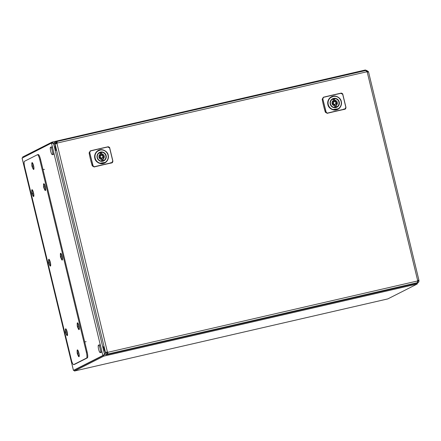 <?xml version="1.0" encoding="UTF-8"?>
<svg xmlns="http://www.w3.org/2000/svg" width="441" height="441" viewBox="0 0 441 441"><rect width="100%" height="100%" fill="white"/><g stroke="black" fill="none" stroke-linecap="round" stroke-linejoin="round"><path stroke-width="0.66" d="M32.066 166.61A4.559 4.559 0 0 0 33.246 168.512A2.618 0.557 -103 0 0 33.428 168.6A2.618 0.557 -103 0 0 33.444 168.6A2.618 0.557 -103 0 0 33.411 165.981A2.618 0.557 -103 0 0 32.281 163.495A2.618 0.557 -103 0 0 32.27 163.495A2.618 0.557 -103 0 0 32.132 163.661A4.559 4.559 0 0 0 31.895 165.844L31.917 165.849A4.498 4.36 -107.8 0 0 32.077 166.593L32.634 166.472L32.077 166.593M31.917 165.849L31.912 165.706A4.542 4.438 -96.7 0 1 31.901 164.873L32.061 164.912M31.912 165.706L32.077 165.684A4.542 4.438 83.3 0 1 32.066 164.851A4.498 0.336 -166.8 0 0 31.901 164.873M32.083 165.684L32.48 165.766A4.498 3.511 -101.1 0 0 32.551 166.147A4.498 3.511 -101.1 0 0 32.651 166.527L32.314 166.731A4.542 4.438 83.3 0 0 32.662 167.486A4.498 0.518 -38.7 0 1 32.491 167.508A4.542 4.438 -96.7 0 1 32.149 166.748L32.088 166.61M32.645 166.511L32.314 166.588M33.444 168.6L33.825 168.512A2.618 0.557 -103 0 0 33.825 168.512A2.618 0.557 -103 0 0 33.891 168.473M31.791 192.574A4.542 1.235 -9.4 0 0 31.791 192.64A4.542 1.235 -9.4 0 0 31.84 192.794L31.857 192.689A4.542 4.261 -49.1 0 1 31.89 191.879A4.498 0.673 -163.3 0 0 32.094 192.055A4.542 4.261 130.9 0 0 32.061 192.866L32.121 193.037A4.542 1.235 -9.4 0 0 32.496 193.18A4.498 3.357 -81 0 0 32.546 193.56A4.498 3.357 -81 0 0 32.623 193.924A4.542 1.235 170.6 0 1 32.243 193.781L32.226 193.88A4.542 4.261 130.9 0 0 32.524 194.619A4.498 1.521 -37 0 1 32.32 194.442A4.542 4.261 -49.1 0 1 32.022 193.704L31.961 193.538A4.542 1.235 170.6 0 1 31.923 193.445A4.559 4.559 0 0 0 33.174 195.578A2.618 0.557 -103 0 0 33.196 195.6A2.618 0.557 -103 0 0 33.367 195.666L33.753 195.578A2.618 0.557 -103 0 0 33.814 195.545M33.367 195.666A2.618 0.557 -103 0 0 33.466 193.709A2.618 0.557 -103 0 0 32.369 190.628A2.618 0.557 -103 0 0 32.193 190.562A2.618 0.557 -103 0 0 32.055 190.727A4.559 4.559 0 0 0 31.791 192.64M31.923 193.445A4.542 1.235 170.6 0 1 31.917 193.312L32.507 193.257M31.807 192.723A4.498 4.206 -147.5 0 0 31.84 192.943A4.498 4.206 -147.5 0 0 31.917 193.312M32.568 193.693L32.243 193.781M31.961 193.538L32.524 193.423M32.54 193.538L32.022 193.704M32.651 190.479A2.618 0.557 -103 0 0 32.579 190.473L32.193 190.562M43.946 188.12A4.542 1.703 162 0 0 43.973 188.175A4.498 4.063 -50.2 0 1 43.753 187.486A4.542 1.703 -18 0 1 43.687 187.315A4.542 1.703 -18 0 1 43.67 187.182L43.642 186.995A4.542 4.101 -165.9 0 1 43.576 186.24A4.498 1.935 -169.2 0 1 43.598 186.074A4.498 1.935 -169.2 0 1 43.659 185.915A4.542 4.101 14.1 0 0 43.725 186.67L43.78 186.736A4.542 1.703 -18 0 1 44.034 186.356A4.498 3.208 -132.3 0 0 44.26 187.045A4.542 1.703 162 0 0 44.006 187.425L44.034 187.612A4.542 4.101 14.1 0 0 44.431 188.29A4.498 1.086 -44.6 0 0 44.376 188.467A4.498 1.086 -44.6 0 0 44.348 188.621A4.542 4.101 -165.9 0 1 43.951 187.943L43.896 187.872A4.542 1.703 162 0 0 43.946 188.12A4.559 4.559 0 0 0 44.971 189.597A2.618 0.557 -103 0 0 45.169 189.685L45.55 189.597A2.618 0.557 -103 0 0 45.61 189.564M45.169 189.685A2.618 0.557 -103 0 0 45.329 189.443A2.618 0.557 -103 0 0 44.855 186.041A2.618 0.557 -103 0 0 43.99 184.581A2.618 0.557 -103 0 0 43.852 184.746A2.618 0.557 -103 0 0 43.83 184.823M43.642 186.995L44.205 186.912M44.249 187.028L43.67 187.182M43.753 187.486L44.039 187.364M43.78 186.736L44.122 186.67M44.447 184.498A2.618 0.557 -103 0 0 44.376 184.492L43.99 184.581M60.803 257.737A4.542 1.896 161.3 0 0 60.825 257.781A4.498 3.986 -47.6 0 1 60.693 257.45A4.498 3.986 -47.6 0 1 60.593 257.109A4.542 1.896 -18.7 0 1 60.527 256.921A4.542 1.896 -18.7 0 1 60.505 256.772L60.478 256.579A4.542 4.013 -168.8 0 1 60.4 255.841A4.498 2.111 -169.3 0 1 60.472 255.482A4.542 4.013 11.2 0 0 60.544 256.221L60.599 256.282A4.542 1.896 -18.7 0 1 60.841 255.868A4.498 3.131 -135.2 0 0 60.941 256.204A4.498 3.131 -135.2 0 0 61.067 256.541A4.542 1.896 161.3 0 0 60.83 256.954L60.858 257.142A4.542 4.013 11.2 0 0 61.26 257.809A4.498 1.257 -45.6 0 0 61.189 258.167A4.542 4.013 -168.8 0 1 60.786 257.505L60.731 257.445A4.542 1.896 161.3 0 0 60.803 257.737A4.559 4.559 0 0 0 61.801 259.159A2.618 0.557 -103 0 0 61.994 259.242L62.379 259.154A2.618 0.557 -103 0 0 62.44 259.121M61.994 259.242A2.618 0.557 -103 0 0 62.17 258.944A2.618 0.557 -103 0 0 61.646 255.488A2.618 0.557 -103 0 0 60.819 254.143A2.618 0.557 -103 0 0 60.682 254.303A2.618 0.557 -103 0 0 60.643 254.44M61.001 256.64L60.505 256.772M60.599 256.282L60.946 256.215M60.478 256.579L61.051 256.497M61.277 254.055A2.618 0.557 -103 0 0 61.205 254.055L60.819 254.143M418.085 280.393L418.939 280.459A1.378 0.292 -103 0 0 418.939 280.597L418.151 280.779L418.939 280.597A1.378 0.292 -103 0 0 418.95 280.757C419.011 281.782 418.614 282.438 417.765 282.725L416.888 283.216A1.654 1.615 -116.9 0 1 416.53 283.348L106.275 354.757A1.654 1.615 -116.9 0 1 104.313 353.517L102.759 347.095L103.481 346.725L104.357 350.336L105.537 352.734A1.378 0.292 -103 0 0 105.542 352.888L106.331 352.706L107.312 353.329L107.632 353.241L107.598 352.359A1.378 1.345 63.1 0 0 107.268 352.15L105.531 352.596A1.378 0.292 -103 0 0 105.537 352.734L106.325 352.552L105.537 352.734L104.357 350.336L103.481 346.725L102.759 347.095L53.697 144.306A1.654 1.615 -116.9 0 1 54.524 142.465L56.117 141.71L56.31 142.515L56.674 142.415M418.096 280.41L418.151 280.641A1.378 0.292 -103 0 0 418.151 280.779L417.991 280.448L418.151 280.779A1.378 0.292 -103 0 0 418.162 280.939L417.401 281.948M106.656 352.023L106.32 352.414A1.378 0.292 -103 0 0 106.325 352.552A1.378 0.292 -103 0 0 106.331 352.706M418.95 280.757L417.44 281.303M417.721 281.871L417.765 282.725L417.362 281.953M104.313 353.517L105.542 352.888C105.807 353.869 106.463 354.283 107.51 354.134L107.312 353.329M106.275 354.757L107.825 354.046L107.632 353.241M56.013 143.898L55.836 143.738A1.378 0.292 77 0 1 55.781 143.628L54.993 143.81L55.103 146.748L55.974 150.359L55.103 146.748L54.993 143.81L55.781 143.628A1.378 0.292 77 0 1 55.72 143.496L56.106 142.592M55.974 150.359L55.252 150.723L55.974 150.359M367.706 72.059L368.455 71.784A1.378 0.292 77 0 1 368.395 71.674L367.607 71.855L368.395 71.674A1.378 0.292 77 0 1 368.334 71.547L367.551 71.729L366.443 71.128M367.689 72.059L367.667 71.966A1.378 0.292 77 0 1 367.607 71.855L367.607 71.855A1.378 0.292 77 0 1 367.551 71.729L367.121 71.944M55.836 143.738L55.048 143.92A1.378 0.292 77 0 1 54.993 143.81A1.378 0.292 77 0 1 54.932 143.678L55.72 143.496M368.334 71.547L366.372 70.301L366.46 71.161M53.697 144.306L54.932 143.678C54.728 142.724 55.125 142.068 56.117 141.71L56.431 141.622L56.983 143.149A1.378 1.345 -116.9 0 1 56.784 143.474L55.048 143.92L105.531 352.596L106.32 352.414M55.715 142.994L57.098 142.675M366.372 70.301L366.361 71.139M417.456 282.653L107.825 354.046L107.758 352.276A1.378 1.345 63.1 0 0 107.428 352.067L56.944 143.391A1.378 1.345 -116.9 0 0 57.143 143.066L56.983 143.149M417.555 282.758L417.489 280.989A1.378 1.345 -116.9 0 1 417.688 280.658C418.526 280.096 418.944 280.029 418.939 280.459L418.509 280.217M366.873 71.778L57.143 143.066C57.236 142.03 56.999 141.55 56.431 141.622L366.162 70.334L366.873 71.778A1.378 1.345 63.1 0 0 367.204 71.988L368.522 71.894L418.939 280.3M417.489 280.989L107.598 352.359M107.268 352.15L106.689 352.017M56.542 141.6L366.113 70.417M332.09 102.224L333.473 101.243L335.59 102.003M336.042 102.885L334.465 105.531L333.793 105.575M336.196 107.191L336.5 107.036A4.41 4.305 63.1 0 0 334.465 98.624L333.716 99.004A4.41 4.305 63.1 0 0 332.922 99.109M333.385 103.315A1.378 1.345 63.1 0 0 335.32 104.241A1.378 1.345 63.1 0 0 336.009 102.709A1.378 1.345 63.1 0 0 334.074 101.783A1.378 1.345 63.1 0 0 333.385 103.315M336.103 105.382L335.353 105.763A2.756 2.69 63.1 0 0 334.118 100.658L334.868 100.278A2.756 2.69 -116.9 0 1 336.103 105.382L336.5 107.036M334.928 107.4L334.526 105.746A2.756 2.69 -116.9 0 1 333.291 100.642L332.894 98.988A4.41 4.305 63.1 0 0 334.928 107.4L334.851 107.439M335.728 107.328L335.353 105.763M334.868 100.278L334.465 98.624M334.118 100.658L333.716 99.004M333.159 109.522A6.747 6.587 63.1 0 0 339.024 108.172L339.024 108.172A6.747 6.587 63.1 0 0 336.202 96.518A6.747 6.587 63.1 0 0 328.242 104.445A6.747 6.587 63.1 0 0 333.159 109.522L338.539 108.718L339.085 108.299A6.891 6.725 63.1 0 0 336.213 96.397L333.787 96.215L330.215 97.775C328.22 99.672 327.503 101.932 328.071 104.556C328.765 107.146 330.441 108.855 333.098 109.677A6.891 6.725 63.1 0 1 330.215 97.775L330.342 97.863M327.9 104.605C328.297 108.26 333.567 110.923 336.279 109.881C339.774 109.252 342.304 105.112 341.295 101.518C340.899 97.863 335.695 95.173 332.972 96.215C329.477 96.844 326.891 101.011 327.9 104.605L328.071 104.556M322.955 98.894C323.093 97.764 323.496 97.196 324.152 97.185A48.835 2.503 -13.6 0 1 340.921 93.327L342.712 94.346L345.876 107.417L344.735 109.098A48.835 2.503 166.4 0 0 327.966 112.957C327.376 113.249 326.759 112.918 326.114 111.964L322.812 98.944C322.95 97.698 323.385 97.07 324.113 97.053A48.67 2.497 -13.6 0 1 340.827 93.205C341.439 92.913 342.1 93.288 342.811 94.341L345.97 107.395C345.816 108.646 345.397 109.269 344.713 109.258A48.67 2.497 166.4 0 0 327.994 113.105L328.887 112.913A48.334 2.481 -13.6 0 1 343.754 109.489L344.09 109.44L343.754 109.489M324.152 97.185L340.832 93.205C342.299 93.431 342.955 93.801 342.8 94.313L345.97 107.4L345.452 108.949L343.87 109.55L343.853 108.96M327.299 113.365L325.353 112.234A99.219 96.833 -116.9 0 1 322.195 99.175L323.413 97.312M322.195 99.175L322.812 98.944L325.971 111.997L325.353 112.234M327.966 112.957L327.994 113.105C327.343 113.425 326.665 113.056 325.971 111.997L326.114 111.964M99.004 155.871L100.388 154.89L102.505 155.651M102.957 156.533L101.38 159.179L100.708 159.223M103.111 160.838L103.415 160.684A4.41 4.305 63.1 0 0 101.38 152.272L100.631 152.652A4.41 4.305 63.1 0 0 99.837 152.757M100.3 156.963A1.378 1.345 63.1 0 0 102.235 157.889A1.378 1.345 63.1 0 0 102.924 156.357A1.378 1.345 63.1 0 0 100.989 155.43A1.378 1.345 63.1 0 0 100.3 156.963M103.018 159.03L102.268 159.41A2.756 2.69 63.1 0 0 101.033 154.306L101.783 153.926A2.756 2.69 -116.9 0 1 103.018 159.03L103.415 160.684M101.843 161.048L101.441 159.394A2.756 2.69 -116.9 0 1 100.206 154.289L99.809 152.636A4.41 4.305 63.1 0 0 101.843 161.048L101.766 161.086M102.632 160.976A4.438 4.333 63.1 0 0 105.823 155.739A4.438 4.333 63.1 0 0 99.583 152.713A4.438 4.333 63.1 0 0 102.632 160.976L102.268 159.41M101.783 153.926L101.38 152.272M101.033 154.306L100.631 152.652M100.074 163.17A6.747 6.587 63.1 0 0 105.939 161.819L105.939 161.819A6.747 6.587 63.1 0 0 103.117 150.166A6.747 6.587 63.1 0 0 95.157 158.093A6.747 6.587 63.1 0 0 100.074 163.17L105.454 162.365L106 161.946C107.951 160.133 108.668 157.889 108.144 155.221C107.417 152.558 105.741 150.828 103.122 150.039L100.702 149.863L97.13 151.417C95.135 153.319 94.418 155.579 94.986 158.203C95.68 160.794 97.356 162.497 100.013 163.324A6.891 6.725 63.1 0 1 97.13 151.417L97.257 151.511M94.815 158.253C95.206 161.908 100.482 164.57 103.194 163.528C106.689 162.9 109.219 158.76 108.21 155.166C107.813 151.511 102.61 148.821 99.886 149.863C96.392 150.491 93.806 154.659 94.815 158.253L94.986 158.203M89.87 152.542C90.008 151.412 90.411 150.844 91.066 150.833A48.835 2.503 -13.6 0 1 107.836 146.974L109.627 147.994L112.786 161.064L111.65 162.74A48.835 2.503 166.4 0 0 94.881 166.604C94.291 166.896 93.674 166.566 93.029 165.612L89.727 152.592C89.865 151.346 90.3 150.717 91.028 150.701A48.67 2.497 -13.6 0 1 107.742 146.853C108.354 146.561 109.015 146.936 109.726 147.989L112.885 161.042C112.725 162.294 112.312 162.916 111.628 162.905A48.67 2.497 166.4 0 0 94.909 166.753L95.802 166.56A48.334 2.481 -13.6 0 1 110.669 163.137L111.005 163.087L110.669 163.137M112.786 161.064L112.367 162.597L110.785 163.198L110.768 162.608M91.066 150.833L107.747 146.853C109.214 147.079 109.87 147.448 109.715 147.956L109.627 147.994M94.214 167.012L92.268 165.882A99.219 96.833 -116.9 0 1 89.11 152.823L90.328 150.96M89.11 152.823L89.727 152.592L92.886 165.645L92.268 165.882M94.881 166.604L94.909 166.753C94.258 167.073 93.58 166.704 92.886 165.645L93.029 165.612M48.979 263.657A4.542 1.692 162 0 0 49.006 263.712A4.498 4.063 -50.3 0 1 48.874 263.371A4.498 4.063 -50.3 0 1 48.78 263.023A4.542 1.692 -18 0 1 48.714 262.853A4.542 1.692 -18 0 1 48.703 262.72L48.675 262.533A4.542 4.101 -165.7 0 1 48.609 261.778A4.498 1.924 -169.2 0 1 48.692 261.452A4.542 4.101 14.3 0 0 48.758 262.208L48.813 262.274A4.542 1.692 -18 0 1 49.067 261.899A4.498 3.214 -132.1 0 0 49.16 262.246A4.498 3.214 -132.1 0 0 49.287 262.593A4.542 1.692 162 0 0 49.039 262.968L49.061 263.156A4.542 4.101 14.3 0 0 49.464 263.834A4.498 1.075 -44.5 0 0 49.381 264.159A4.542 4.101 -165.7 0 1 48.979 263.481L48.923 263.415A4.542 1.692 162 0 0 48.979 263.657A4.559 4.559 0 0 0 50.004 265.14A2.618 0.557 -103 0 0 50.197 265.223L50.583 265.135A2.618 0.557 -103 0 0 50.643 265.102M50.197 265.223A2.618 0.557 -103 0 0 50.357 264.986A2.618 0.557 -103 0 0 49.888 261.585A2.618 0.557 -103 0 0 49.023 260.124A2.618 0.557 -103 0 0 48.885 260.284A2.618 0.557 -103 0 0 48.863 260.361M49.282 262.566L48.703 262.72M48.78 263.023L49.078 262.897M48.813 262.274L49.149 262.213M48.675 262.533L49.238 262.45M49.48 260.036A2.618 0.557 -103 0 0 49.409 260.036L49.023 260.124M78.029 350.683A2.618 0.557 -103 0 0 77.958 350.678L77.572 350.766A2.618 0.557 -103 0 0 77.484 350.838A2.618 0.557 -103 0 0 77.434 350.931A2.618 0.557 -103 0 0 77.39 351.108M77.434 354.024A4.498 4.289 -68.6 0 1 77.269 353.395A4.542 0.849 -15.3 0 1 77.23 353.318A4.542 0.849 -15.3 0 1 77.236 353.241L77.219 353.076A4.542 4.355 -145.5 0 1 77.175 352.265A4.498 1.174 -168.5 0 1 77.219 352.166A4.498 1.174 -168.5 0 1 77.296 352.083A4.542 4.355 34.5 0 0 77.346 352.894L77.407 352.993A4.542 0.849 -15.3 0 1 77.699 352.767A4.498 3.44 -118.3 0 0 77.903 353.511A4.542 0.849 164.7 0 0 77.61 353.737L77.622 353.908A4.542 4.355 34.5 0 0 77.996 354.641A4.498 0.325 -41.2 0 0 77.925 354.74A4.498 0.325 -41.2 0 0 77.875 354.823A4.542 4.355 -145.5 0 1 77.495 354.09L77.434 353.985A4.542 0.849 164.7 0 0 77.44 354.084A4.559 4.559 0 0 0 78.553 355.782A2.618 0.557 -103 0 0 78.752 355.87A2.618 0.557 -103 0 0 78.84 355.799A2.618 0.557 -103 0 0 78.581 352.712A2.618 0.557 -103 0 0 77.572 350.766M77.219 353.076L77.754 352.998M77.407 352.993L77.732 352.927M77.781 353.109L77.236 353.241M77.269 353.395L77.809 353.219M78.752 355.87L79.132 355.782A2.618 0.557 -103 0 0 79.193 355.749M78.101 323.617A2.618 0.557 -103 0 0 78.029 323.611L77.649 323.7A2.618 0.557 -103 0 0 77.511 323.865A4.559 4.559 0 0 0 77.241 325.701A4.542 1.505 -8.6 0 0 77.296 325.905L77.313 325.811A4.542 4.178 -43.4 0 1 77.362 325.011A4.498 0.91 -162.2 0 0 77.577 325.238A4.542 4.178 136.6 0 0 77.522 326.031L77.583 326.208A4.542 1.505 -8.6 0 0 77.969 326.406A4.498 3.28 -76.7 0 0 78.013 326.775A4.498 3.28 -76.7 0 0 78.079 327.134A4.542 1.505 171.4 0 1 77.693 326.941L77.677 327.035A4.542 4.178 136.6 0 0 77.958 327.757A4.498 1.758 -36.8 0 1 77.743 327.531A4.542 4.178 -43.4 0 1 77.462 326.809L77.407 326.632A4.542 1.505 171.4 0 1 77.362 326.522A4.542 1.505 171.4 0 1 77.351 326.362L77.798 326.329M78.603 328.694A2.618 0.557 -103 0 0 78.625 328.716A2.618 0.557 -103 0 0 78.823 328.804A2.618 0.557 -103 0 0 78.945 326.996A2.618 0.557 -103 0 0 77.864 323.81A2.618 0.557 -103 0 0 77.649 323.7M77.252 325.789A4.498 4.129 -152.6 0 0 77.28 325.998A4.498 4.129 -152.6 0 0 77.351 326.362M77.407 326.632L77.98 326.516M78.024 326.853L77.693 326.941M77.996 326.638L77.462 326.809M78.823 328.804L79.209 328.716A2.618 0.557 -103 0 0 79.27 328.677M66.304 329.598A2.618 0.557 -103 0 0 66.233 329.592L65.852 329.681A2.618 0.557 -103 0 0 65.764 329.741A2.618 0.557 -103 0 0 65.715 329.846A4.559 4.559 0 0 0 65.505 332.211A4.542 0.766 -15.1 0 1 65.511 332.145L65.494 331.979A4.542 4.371 -142.5 0 1 65.45 331.163L65.577 331.191M65.45 331.163A4.498 1.103 -168.4 0 1 65.582 330.998A4.542 4.371 37.5 0 0 65.626 331.808L65.687 331.913A4.542 0.766 -15.1 0 1 65.985 331.704A4.498 3.451 -116.9 0 0 66.073 332.079A4.498 3.451 -116.9 0 0 66.183 332.448A4.542 0.766 164.9 0 0 65.885 332.657L65.896 332.828A4.542 4.371 37.5 0 0 66.271 333.567L66.144 333.732A4.542 4.371 -142.5 0 1 65.77 332.994L65.709 332.889A4.542 0.766 164.9 0 0 65.709 332.977A4.559 4.559 0 0 0 66.828 334.697A2.618 0.557 -103 0 0 67.026 334.785A2.618 0.557 -103 0 0 67.109 334.725A2.618 0.557 -103 0 0 66.872 331.671A2.618 0.557 -103 0 0 65.852 329.681M65.505 332.211A4.542 0.766 -15.1 0 0 65.538 332.282A4.498 4.305 -71.2 0 0 65.703 332.922M65.687 331.913L66.012 331.847M66.056 332.012L65.511 332.145M65.538 332.282L66.078 332.112M65.494 331.979L66.029 331.902M67.026 334.785L67.407 334.697A2.618 0.557 -103 0 0 67.473 334.658M74.369 364.448A5.513 1.169 -103 0 0 74.43 364.442A5.513 1.169 -103 0 0 74.485 364.42L87.357 357.894A5.513 1.169 -103 0 0 87.136 352.001L40.533 159.377A5.513 1.169 -103 0 0 38.224 154.548A5.513 1.169 -103 0 0 38.169 154.57M39.745 159.559A5.513 1.169 -103 0 0 37.441 154.73A5.513 1.169 -103 0 0 37.38 154.752L24.509 161.274A5.513 1.169 -103 0 0 24.735 167.172L71.332 359.795A5.513 1.169 -103 0 0 73.641 364.619A5.513 1.169 -103 0 0 73.702 364.602L86.568 358.075A5.513 1.169 -103 0 0 86.348 352.183L39.745 159.559L40.533 159.377M98.646 349.404A3.859 0.816 -103 0 0 100.223 352.64A3.859 0.816 -103 0 0 100.074 348.351A3.859 0.816 -103 0 0 98.492 345.116A3.859 0.816 -103 0 0 98.646 349.404M100.223 352.64L101.276 352.398A3.859 0.816 -103 0 0 101.127 348.114A3.859 0.816 -103 0 0 99.545 344.879L98.492 345.116M417.054 283.282L417.032 283.194A2.756 0.584 77 0 0 417.043 283.177L417.831 282.995A2.756 0.584 77 0 1 417.781 283.039L417.103 283.381M22.855 157.839L22.673 157.002L52.005 142.129L52.264 142.901A2.756 0.584 -103 0 0 52.225 142.923A2.756 0.584 -103 0 0 52.203 142.934L51.47 143.099A2.756 0.584 77 0 0 51.443 143.105A2.756 0.584 77 0 0 51.41 143.116L22.105 158.093M73.46 370.368L102.803 355.534A2.756 0.584 -103 0 0 102.852 355.496L103.641 355.314A2.756 0.584 -103 0 1 103.591 355.352L74.253 370.225L103.591 355.352L103.85 356.124L104.181 354.531M416.993 283.166L417.23 283.998L103.85 356.124L74.452 371.024L74.237 370.22M387.815 298.904L417.23 283.998M74.253 370.225L73.465 370.407L74.248 370.225L74.452 371.024L387.854 298.893M103.657 355.325L103.889 355.033L103.641 355.314M104.385 354.658L104.594 354.117M52.595 143L52.264 142.901L52.595 143M53.703 143.49L53.548 143.391A2.756 2.69 -116.9 0 1 53.515 143.369L52.099 142.09L365.457 69.97L365.578 70.466M52.876 148.92L51.47 143.099L53.714 143.463M101.441 349.674L102.852 355.496L104.308 354.476M50.748 151.434A3.859 0.816 -103 0 0 52.33 154.664A3.859 0.816 -103 0 0 52.181 150.375A3.859 0.816 -103 0 0 50.599 147.145A3.859 0.816 -103 0 0 50.748 151.434M52.33 154.664L53.378 154.422A3.859 0.816 -103 0 0 53.229 150.133A3.859 0.816 -103 0 0 51.647 146.903L50.599 147.145M416.53 283.348L417.765 282.725M55.93 142.708L56.31 142.515M417.688 280.658L367.204 71.988M335.32 104.241L334.73 104.539A1.378 1.345 -116.9 0 1 332.795 103.613A1.378 1.345 -116.9 0 1 333.484 102.08L334.074 101.783M330.204 103.988A4.741 4.625 63.1 0 0 335.794 107.61A4.741 4.625 63.1 0 0 339.25 102.003A4.741 4.625 63.1 0 0 333.661 98.387A4.741 4.625 63.1 0 0 330.204 103.988M335.717 107.328A4.438 4.333 63.1 0 0 336.681 106.981L336.681 106.981A4.438 4.333 63.1 0 0 333.633 98.718A4.438 4.333 63.1 0 0 332.668 99.065L332.668 99.065A4.438 4.333 63.1 0 0 335.717 107.328M338.539 108.718L339.085 108.299C341.036 106.485 341.753 104.241 341.229 101.573C340.502 98.911 338.826 97.18 336.207 96.392L333.787 96.215M102.235 157.889L101.645 158.187A1.378 1.345 -116.9 0 1 99.71 157.261A1.378 1.345 -116.9 0 1 100.399 155.728L100.989 155.43M97.119 157.635A4.741 4.625 63.1 0 0 102.709 161.252A4.741 4.625 63.1 0 0 106.165 155.651A4.741 4.625 63.1 0 0 100.576 152.035A4.741 4.625 63.1 0 0 97.119 157.635M103.596 160.629L103.596 160.629C100.598 161.643 98.519 160.629 97.356 157.597C96.992 155.43 97.737 153.804 99.583 152.713L99.583 152.713M106 161.941A6.891 6.725 63.1 0 0 103.128 150.045M103.117 150.039L100.702 149.863M44.442 169.377L43.014 169.614M86.122 341.67L84.694 341.907M33.433 195.655A2.789 0.59 -103 0 0 33.709 195.76A2.789 0.59 -103 0 0 33.803 195.639L33.808 195.617M31.813 191.741A3.517 0.744 77 0 1 32.176 189.713A3.517 0.744 77 0 1 33.483 192.695A3.517 0.744 77 0 1 33.764 196.372A3.517 0.744 77 0 1 32.513 194.779M33.797 195.65L33.461 192.717L32.612 190.413A2.789 0.59 -103 0 0 32.38 190.352A2.789 0.59 -103 0 0 32.259 190.551M67.456 334.752A2.789 0.59 77 0 1 67.346 334.884A2.789 0.59 77 0 1 67.087 334.769M66.167 333.892A3.517 0.744 -103 0 0 67.412 335.507A3.517 0.744 -103 0 0 67.17 331.946A3.517 0.744 -103 0 0 65.852 328.837A3.517 0.744 -103 0 0 65.466 330.855M65.913 329.664A2.789 0.59 77 0 1 66.056 329.46A2.789 0.59 77 0 1 66.255 329.515M50.257 265.212A2.789 0.59 -103 0 0 50.539 265.317A2.789 0.59 -103 0 0 50.632 265.195L50.638 265.179M48.642 261.298A3.517 0.744 77 0 1 49.006 259.269A3.517 0.744 77 0 1 50.307 262.252A3.517 0.744 77 0 1 50.594 265.934A3.517 0.744 77 0 1 49.337 264.335M49.425 259.958A2.789 0.59 -103 0 0 49.205 259.909A2.789 0.59 -103 0 0 49.083 260.107M78.051 323.534A2.789 0.59 -103 0 0 77.831 323.49A2.789 0.59 -103 0 0 77.71 323.683M77.263 324.874A3.517 0.744 77 0 1 77.633 322.845A3.517 0.744 77 0 1 78.933 325.827A3.517 0.744 77 0 1 79.22 329.51A3.517 0.744 77 0 1 77.963 327.911M78.884 328.788A2.789 0.59 -103 0 0 79.165 328.892A2.789 0.59 -103 0 0 79.253 328.771M77.991 350.617L77.969 350.595A2.789 0.59 -103 0 0 77.759 350.556A2.789 0.59 -103 0 0 77.638 350.755M77.192 351.946A3.517 0.744 77 0 1 77.561 349.917A3.517 0.744 77 0 1 78.862 352.899A3.517 0.744 77 0 1 79.143 356.576A3.517 0.744 77 0 1 77.892 354.983M78.812 355.854A2.789 0.59 -103 0 0 79.088 355.964A2.789 0.59 -103 0 0 79.182 355.843L78.84 352.921L77.969 350.595M60.88 254.126A2.789 0.59 77 0 1 61.023 253.917A2.789 0.59 77 0 1 61.222 253.977M61.139 258.354A3.517 0.744 -103 0 0 62.379 259.97A3.517 0.744 -103 0 0 62.137 256.403A3.517 0.744 -103 0 0 60.819 253.299A3.517 0.744 -103 0 0 60.439 255.317M61.238 253.994L62.115 256.419L62.424 259.225A2.789 0.59 77 0 1 62.313 259.347A2.789 0.59 77 0 1 62.06 259.231M44.056 184.57A2.789 0.59 77 0 1 44.199 184.36A2.789 0.59 77 0 1 44.392 184.421L45.285 186.863L45.599 189.669A2.789 0.59 77 0 1 45.484 189.79A2.789 0.59 77 0 1 45.23 189.669M44.309 188.798A3.517 0.744 -103 0 0 45.555 190.413A3.517 0.744 -103 0 0 45.313 186.846A3.517 0.744 -103 0 0 43.995 183.737A3.517 0.744 -103 0 0 43.609 185.76M32.331 163.479A2.789 0.59 77 0 1 32.474 163.275A2.789 0.59 77 0 1 32.673 163.33L33.56 165.772L33.874 168.578A2.789 0.59 77 0 1 33.764 168.699A2.789 0.59 77 0 1 33.505 168.583M32.584 167.707A3.517 0.744 -103 0 0 33.83 169.322A3.517 0.744 -103 0 0 33.588 165.761A3.517 0.744 -103 0 0 32.27 162.652A3.517 0.744 -103 0 0 31.884 164.669M73.702 364.602L74.485 364.42M86.568 358.075L87.357 357.894M86.348 352.183L87.136 352.001M417.781 283.039L417.037 283.21M102.803 355.534L103.591 355.352L103.784 356.157M22.078 157.983L73.465 370.407M100.769 346.891L53.548 151.698M52.005 142.129L52.198 142.928M22.816 157.608L22.673 157.002M52.126 142.085L365.451 69.97M53.659 143.777L53.554 143.364M32.651 163.407L32.27 163.495M43.852 184.746A4.559 4.559 0 0 0 43.687 187.315M60.682 254.303A4.559 4.559 0 0 0 60.527 256.921M336.24 107.174L336.692 106.948M332.249 99.308L332.701 99.082M336.681 106.981C333.683 107.995 331.604 106.981 330.441 103.949C330.077 101.783 330.822 100.157 332.668 99.065M323.915 97.114L323.181 97.389M103.155 160.822L103.607 160.59M99.164 152.955L99.616 152.724M105.454 162.365L106 161.946M112.885 161.048L109.715 147.956M90.829 150.761L90.096 151.037M48.885 260.284A4.559 4.559 0 0 0 48.714 262.853M77.434 350.931A4.559 4.559 0 0 0 77.23 353.318M77.362 326.522A4.559 4.559 0 0 0 78.625 328.716M66.266 329.532L67.142 331.957L67.467 334.736M49.442 259.975L50.285 262.279L50.627 265.206M78.068 323.551L78.911 325.855L79.264 328.754M37.441 154.73L38.224 154.548M73.641 364.619L74.43 364.442M74.435 371.03L387.837 298.899M22.05 158.032L73.432 370.412M51.443 143.105L52.225 142.923M365.639 70.758L365.578 70.284"/></g></svg>
